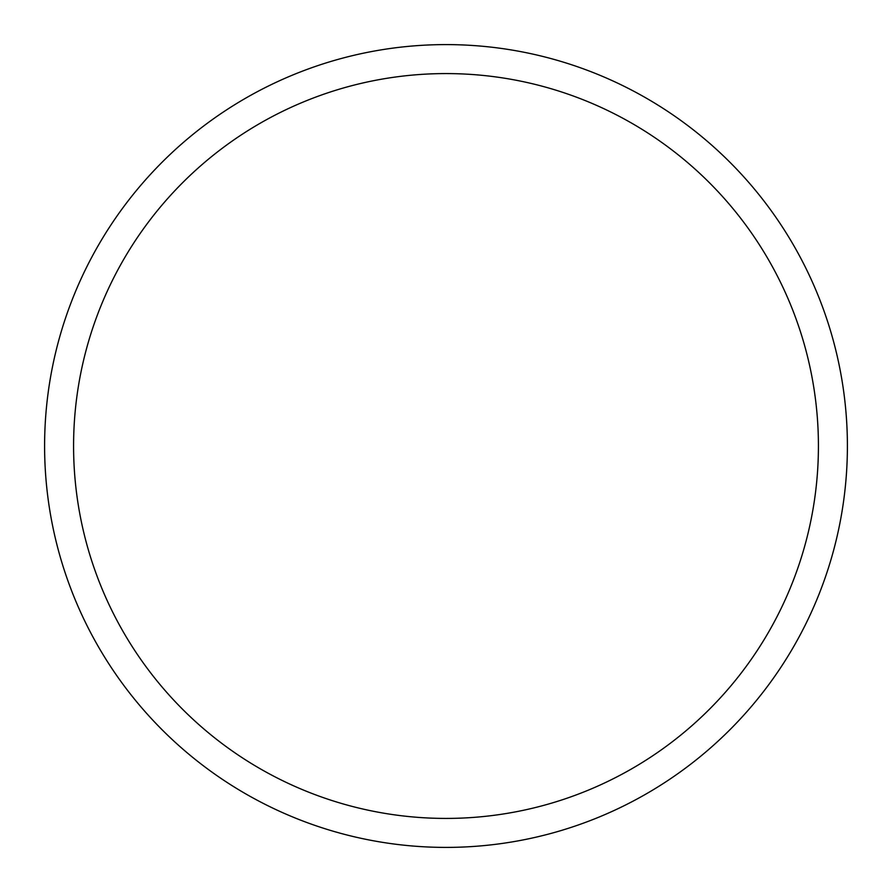 <?xml version="1.0" encoding="UTF-8"?>
<svg xmlns="http://www.w3.org/2000/svg" width="892" height="892" viewBox="0 0 892 892"><rect width="100%" height="100%" fill="white"/><g stroke="black" fill="none" stroke-linecap="round" stroke-linejoin="round"><path stroke-width="1.34" d="M446 44.6A401.4 401.4 0 0 1 847.4 446A401.4 401.4 0 0 1 446 847.4A401.4 401.4 0 0 1 44.6 446A401.4 401.4 0 0 1 446 44.6M446 73.579A372.421 372.421 0 0 1 818.421 446A372.421 372.421 0 0 1 446 818.421A372.421 372.421 0 0 1 73.579 446A372.421 372.421 0 0 1 446 73.579"/></g></svg>
